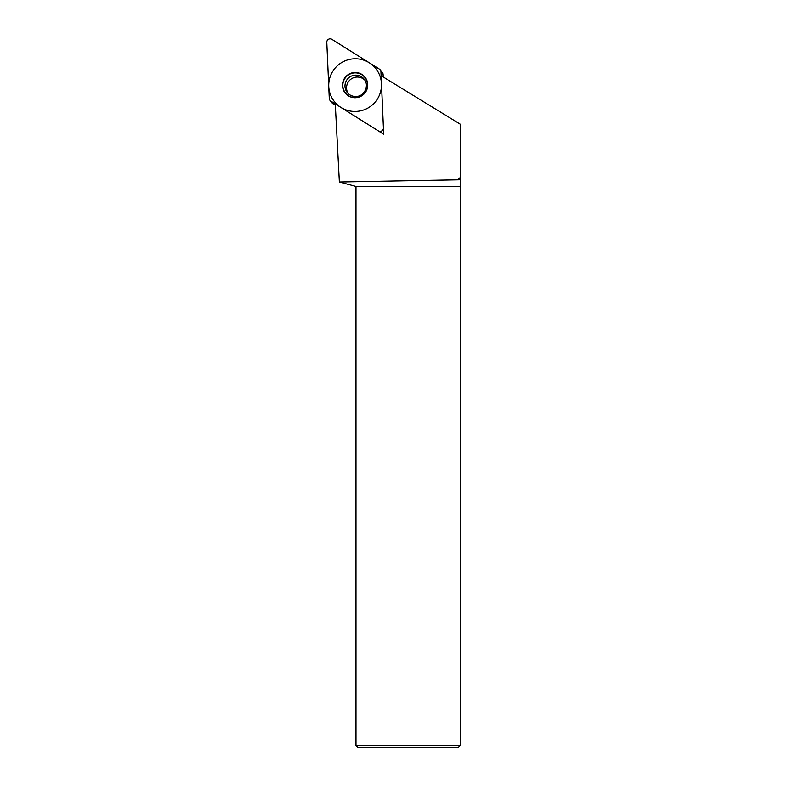 <?xml version="1.0" encoding="UTF-8"?>
<svg xmlns="http://www.w3.org/2000/svg" width="787" height="787" viewBox="0 0 787 787"><rect width="100%" height="100%" fill="white"/><g stroke="black" fill="none" stroke-linecap="round" stroke-linejoin="round"><path stroke-width="1.18" d="M355.98 745.564L460.208 745.564L458.123 747.65L358.065 747.65L355.98 745.564L355.98 186.47L460.208 186.47L460.208 124.169L381.115 75.7L383.702 134.282L335.262 103.904L339.364 182.013L460.208 179.77M460.208 745.564L460.208 186.47M355.98 186.47L340.338 182.279M460.208 177.577L457.513 179.77M330.815 101.11A3.335 3.305 -39.1 0 1 329.281 98.473L326.792 42.341L329.281 98.473A3.335 3.305 -39.1 0 0 330.815 101.11L378.321 130.898A3.335 3.305 -39.1 0 0 383.426 127.917L380.938 71.774A3.335 3.305 -39.1 0 0 379.403 69.138L331.898 39.35A3.335 3.305 -39.1 0 0 326.792 42.341A3.335 3.305 -39.1 0 1 331.898 39.35L379.403 69.138A3.335 3.305 -39.1 0 1 380.938 71.774L383.426 127.917A3.335 3.305 -39.1 0 1 378.321 130.898L330.815 101.11L332.97 103.766A3.335 3.305 140.9 0 1 332.163 103.058L330.009 100.402M354.553 72.532A12.671 12.572 140.9 0 1 367.726 84.465A12.671 12.572 140.9 0 1 355.665 97.716A12.671 12.572 140.9 0 1 342.483 85.783A12.671 12.572 140.9 0 1 354.553 72.532M332.97 103.766L335.341 105.251M383.682 133.721A3.335 3.305 140.9 0 1 383.141 133.928M383.21 76.988L383.092 74.431A3.335 3.305 140.9 0 0 382.364 72.493L380.2 69.846M348.198 93.555A10.752 10.664 140.9 0 1 364.765 80.067M354.671 72.896A12.435 12.336 -39.1 0 0 342.827 85.911A12.435 12.336 -39.1 0 0 355.763 97.618A12.435 12.336 140.9 0 0 367.598 84.612A12.435 12.336 140.9 0 0 354.671 72.896M356.275 111.429A26.473 26.256 -39.1 0 0 381.469 83.747A26.473 26.256 -39.1 0 0 353.943 58.818A26.473 26.256 -39.1 0 0 328.75 86.501A26.473 26.256 -39.1 0 0 356.275 111.429M380.938 71.774L383.092 74.431M355.232 75.178A10.752 10.664 140.9 0 1 364.047 79.074C369.615 85.134 364.607 96.467 356.088 96.496C352.527 96.585 349.615 95.306 347.362 92.65A10.752 10.664 -39.1 0 1 355.232 75.178"/></g></svg>
